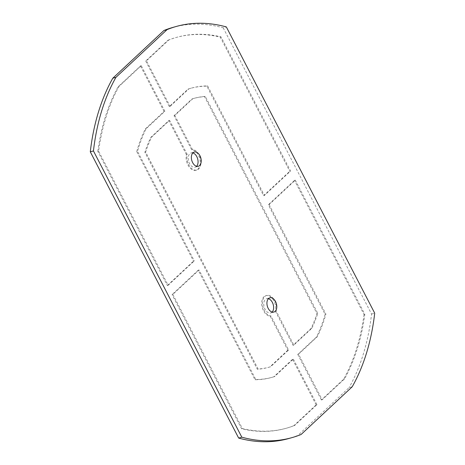 <?xml version="1.0" encoding="UTF-8"?>
<svg xmlns="http://www.w3.org/2000/svg" width="465" height="465" viewBox="0 0 465 465"><rect width="100%" height="100%" fill="white"/><g stroke="black" fill="none" stroke-linecap="round" stroke-linejoin="round"><path stroke-width="0.35" stroke-dasharray="2.33 1.74" d="M272.165 312.067A7.399 4.685 -105.7 0 1 270.711 312.957A7.399 4.685 -105.7 0 1 265.044 309.254A7.399 4.685 -105.7 0 1 266.701 298.71A7.399 4.685 -105.7 0 1 268.404 298.716M196.596 166.284A7.399 4.685 -105.7 0 1 195.149 167.179A7.399 4.685 -105.7 0 1 189.476 163.471A7.399 4.685 -105.7 0 1 191.132 152.927A7.399 4.685 -105.7 0 1 192.835 152.933M288.602 349.965L287.818 350.186L270.182 316.165A10.573 6.69 -105.7 0 1 263.475 310.719A10.573 6.69 -105.7 0 1 265.841 295.659A10.573 6.69 -105.7 0 1 273.937 300.954A10.573 6.69 -105.7 0 1 275.414 311.283L276.198 311.062L293.834 345.082L311.806 328.313A139.558 88.309 -105.7 0 0 317.764 313.369L205.303 96.412A139.558 88.309 -105.7 0 0 193.888 98.388A139.558 88.309 -105.7 0 0 192.789 98.708L174.823 115.477L192.458 149.498A10.573 6.69 -105.7 0 1 199.16 154.95A10.573 6.69 -105.7 0 1 196.794 170.01A10.573 6.69 -105.7 0 1 188.697 164.715A10.573 6.69 -105.7 0 1 187.221 154.38L169.585 120.359L151.619 137.129A139.558 88.309 -105.7 0 0 145.661 152.072L258.122 369.03A139.558 88.309 -105.7 0 0 269.537 367.054A139.558 88.309 -105.7 0 0 270.636 366.734L288.602 349.965L270.967 315.944A10.573 6.69 -105.7 0 1 264.265 310.498A10.573 6.69 -105.7 0 1 266.631 295.438A10.573 6.69 -105.7 0 1 274.728 300.727A10.573 6.69 -105.7 0 1 276.198 311.062M174.823 115.477L174.032 115.698L191.667 149.724A10.573 6.69 -105.7 0 1 198.375 155.171A10.573 6.69 -105.7 0 1 196.009 170.231A10.573 6.69 -105.7 0 1 187.906 164.936A10.573 6.69 -105.7 0 1 186.436 154.607L187.221 154.38M170.097 106.369L188.848 88.867A150.131 95 -105.7 0 1 191.022 88.21A150.131 95 -105.7 0 1 207.634 85.932L264.405 195.451L290.567 171.039L221.026 36.892A202.996 128.445 -105.7 0 0 176.694 37.328A202.996 128.445 -105.7 0 0 168.783 39.996L146.481 60.81L170.097 106.369L169.306 106.59L188.063 89.088L188.848 88.867M98.603 151.142L97.813 151.363L167.348 285.516L168.138 285.295L98.603 151.142A202.996 128.445 -105.7 0 1 118.953 86.502L141.25 65.693L164.866 111.251L146.115 128.747A150.131 95 -105.7 0 0 137.53 151.363L194.294 260.882L193.51 261.103L136.739 151.584L137.53 151.363M168.138 285.295L194.294 260.882M168.783 39.996L167.993 40.223L145.696 61.031L146.481 60.81M97.813 151.363A202.996 128.445 -105.7 0 1 118.162 86.728L140.465 65.914L141.25 65.693M118.162 86.728L118.953 86.502M136.739 151.584A150.131 95 -105.7 0 1 145.324 128.974L164.075 111.472L164.866 111.251M145.324 128.974L146.115 128.747M174.032 115.698L191.999 98.929L192.789 98.708M287.818 350.186L269.845 366.955A139.558 88.309 -105.7 0 1 268.747 367.28A139.558 88.309 -105.7 0 1 257.331 369.251L144.871 152.299A139.558 88.309 -105.7 0 1 150.829 137.349L168.801 120.58L169.585 120.359M150.829 137.349L151.619 137.129M191.667 149.724L192.458 149.498M294.641 425.446L293.851 425.667L316.154 404.858L316.944 404.631L294.641 425.446A202.996 128.445 -105.7 0 1 286.731 428.12A202.996 128.445 -105.7 0 1 242.399 428.556L172.858 294.403L199.02 269.991L255.791 379.51A150.131 95 -105.7 0 0 272.403 377.231A150.131 95 -105.7 0 0 274.577 376.574L293.328 359.079L292.537 359.3L273.786 376.801L274.577 376.574M316.944 404.631L293.328 359.079M293.851 425.667A202.996 128.445 -105.7 0 1 285.94 428.341A202.996 128.445 -105.7 0 1 241.608 428.776L172.073 294.624L172.858 294.403M241.608 428.776L242.399 428.556M273.786 376.801A150.131 95 -105.7 0 1 271.612 377.458A150.131 95 -105.7 0 1 255 379.731L198.23 270.212L199.02 269.991M255 379.731L255.791 379.51M269.125 204.565L325.895 314.084A150.131 95 -105.7 0 1 317.31 336.695L298.559 354.196L322.175 399.749L344.472 378.94A202.996 128.445 -105.7 0 0 364.822 314.299L295.287 180.153L269.125 204.565L268.34 204.786L325.111 314.305L325.895 314.084M364.822 314.299L364.037 314.52L294.502 180.374L295.287 180.153M167.993 40.223A202.996 128.445 -105.7 0 1 175.904 37.549A202.996 128.445 -105.7 0 1 220.241 37.113L289.776 171.26L290.567 171.039M220.241 37.113L221.026 36.892M188.063 89.088A150.131 95 -105.7 0 1 190.232 88.431A150.131 95 -105.7 0 1 206.849 86.159L263.614 195.672L264.405 195.451M206.849 86.159L207.634 85.932M364.037 314.52A202.996 128.445 -105.7 0 1 343.687 379.161L321.385 399.976L322.175 399.749M343.687 379.161L344.472 378.94M325.111 314.305A150.131 95 -105.7 0 1 316.525 336.916L297.769 354.417L298.559 354.196M316.525 336.916L317.31 336.695M191.999 98.929A139.558 88.309 -105.7 0 1 193.097 98.609A139.558 88.309 -105.7 0 1 204.519 96.633L316.973 313.59A139.558 88.309 -105.7 0 1 311.015 328.534L293.049 345.303L293.834 345.082M311.015 328.534L311.806 328.313M269.845 366.955L270.636 366.734M270.182 316.165L270.967 315.944M301.076 434.496L297.925 435.385A213.569 135.135 -105.7 0 1 288.806 438.518M173.038 27.371A213.569 135.135 -105.7 0 1 223.183 27.813L226.333 26.924M352.208 386.775L349.058 387.665L297.925 435.385M223.183 27.813L371.558 314.055A213.569 135.135 -105.7 0 1 349.058 387.665M371.558 314.055L374.709 313.172M145.696 61.031L169.306 106.59M263.614 195.672L289.776 171.26M186.436 154.607L168.801 120.58M275.414 311.283L293.049 345.303M164.075 111.472L140.465 65.914M167.348 285.516L193.51 261.103M294.502 180.374L268.34 204.786M297.769 354.417L321.385 399.976M198.23 270.212L172.073 294.624M316.154 404.858L292.537 359.3M144.871 152.299L145.661 152.072M204.519 96.633L205.303 96.412M316.973 313.59L317.764 313.369M257.331 369.251L258.122 369.03M269.851 297.821L266.701 298.71M194.289 152.043L191.132 152.927M265.841 295.659L266.631 295.438M196.009 170.231L196.794 170.01M175.904 37.549L176.694 37.328M285.94 428.341L286.731 428.12M190.232 88.431L191.022 88.21M271.612 377.458L272.403 377.231M193.097 98.609L193.888 98.388M268.747 367.28L269.537 367.054M198.299 166.29L195.149 167.179M273.868 312.073L270.711 312.957"/><path stroke-width="0.7" d="M268.404 298.716A7.399 4.685 -105.7 0 1 272.368 302.419A7.399 4.685 -105.7 0 1 272.165 312.067M268.195 308.365A7.399 4.685 -105.7 0 1 269.851 297.821A7.399 4.685 -105.7 0 1 275.524 301.529A7.399 4.685 -105.7 0 1 273.868 312.073A7.399 4.685 -105.7 0 1 268.195 308.365M192.835 152.933A7.399 4.685 -105.7 0 1 196.805 156.635A7.399 4.685 -105.7 0 1 196.596 166.284M192.632 162.581A7.399 4.685 -105.7 0 1 194.289 152.043A7.399 4.685 -105.7 0 1 199.956 155.746A7.399 4.685 -105.7 0 1 198.299 166.29A7.399 4.685 -105.7 0 1 192.632 162.581M291.962 437.629L288.806 438.518A213.569 135.135 -105.7 0 1 238.667 438.077L241.817 437.187L93.442 150.945A213.569 135.135 -105.7 0 1 115.942 77.335L112.792 78.225L163.924 30.504A213.569 135.135 -105.7 0 1 173.038 27.371L176.194 26.482A213.569 135.135 -105.7 0 1 226.333 26.924L374.709 313.172A213.569 135.135 -105.7 0 1 352.208 386.775L301.076 434.496A213.569 135.135 -105.7 0 1 291.962 437.629A213.569 135.135 -105.7 0 1 241.817 437.187M176.194 26.482A213.569 135.135 -105.7 0 0 167.075 29.615L163.924 30.504M238.667 438.077L90.291 151.828L93.442 150.945M90.291 151.828A213.569 135.135 -105.7 0 1 112.792 78.225M167.075 29.615L115.942 77.335"/></g></svg>

